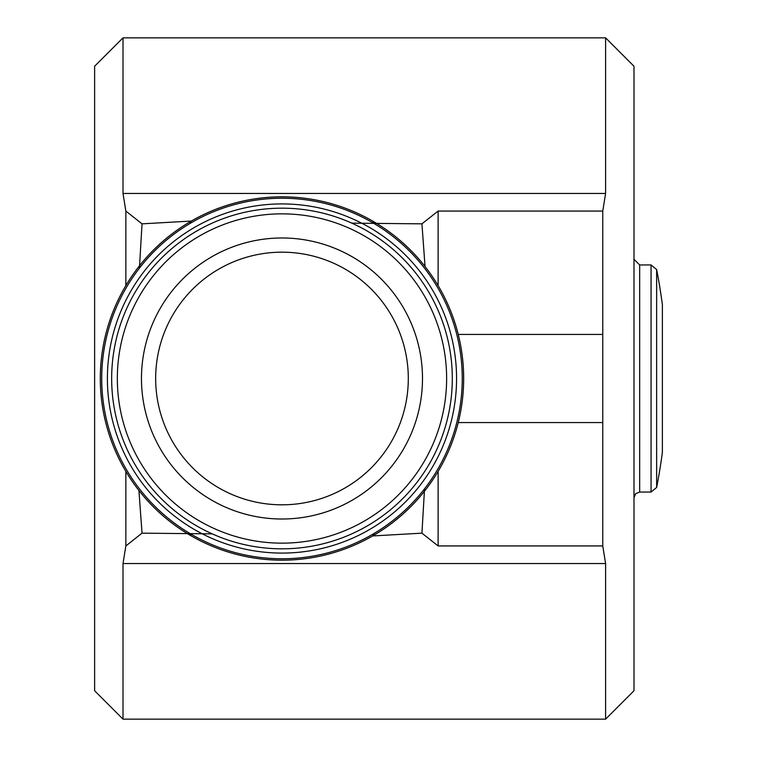 <?xml version="1.0" encoding="UTF-8"?>
<svg xmlns="http://www.w3.org/2000/svg" width="757" height="757" viewBox="0 0 757 757"><rect width="100%" height="100%" fill="white"/><g stroke="black" fill="none" stroke-linecap="round" stroke-linejoin="round"><path stroke-width="1.14" d="M191.89 222.369L189.08 222.369A181.68 181.68 0 0 1 374.885 222.369L372.075 222.369M372.075 534.631L374.885 534.631A181.68 181.68 0 0 1 189.08 534.631L191.89 534.631M107.399 378.5A174.583 174.583 0 0 0 281.983 553.083A174.583 174.583 0 0 0 456.566 378.5A174.583 174.583 0 0 0 281.983 203.917A174.583 174.583 0 0 0 107.399 378.5M374.885 534.631A181.68 181.68 0 0 0 374.885 222.369M605.6 37.85L633.988 66.237L633.988 690.763L605.6 719.15L605.6 563.549L602.761 545.939L602.761 211.061L605.6 193.451L605.6 37.85L123.013 37.85L123.013 193.451L125.851 211.061L125.851 285.597M633.988 259.273L639.665 264.95L651.067 264.95L656.641 269.539A567.75 567.75 0 0 1 662.375 304.692L662.375 452.308A567.75 567.75 0 0 1 656.641 487.461L651.067 492.05L639.665 492.05L635.681 493.678L633.988 497.728M125.851 471.403L125.851 545.939L123.013 563.549L123.013 719.15L94.625 690.763L94.625 66.237L123.013 37.85M125.851 545.939L142.032 533.155L138.919 490.479M458.24 334.433L602.761 334.433M351.806 223.145L421.933 223.845L438.114 211.061L602.761 211.061M424.535 488.833L421.933 533.155L438.114 545.939L602.761 545.939M139.43 268.167L142.032 223.845L191.322 221.053M212.159 533.855L142.032 533.155M142.032 223.845L125.851 211.061M458.24 422.567L602.761 422.567M421.933 533.155L372.643 535.947M421.933 223.845L425.046 266.521M656.641 269.539L656.641 487.461M281.983 237.982A140.518 140.518 0 0 1 403.67 448.759A140.518 140.518 0 0 1 160.295 448.759A140.518 140.518 0 0 1 281.983 237.982M281.983 198.239A180.261 180.261 0 0 0 101.722 378.5A180.261 180.261 0 0 0 281.983 558.761A180.261 180.261 0 0 0 462.243 378.5A180.261 180.261 0 0 0 281.983 198.239M281.983 208.175A170.325 170.325 0 0 1 429.484 463.663A170.325 170.325 0 0 1 134.481 463.663A170.325 170.325 0 0 1 281.983 208.175A170.325 170.325 0 0 1 429.484 463.663A170.325 170.325 0 0 1 134.481 463.663A170.325 170.325 0 0 1 281.983 208.175M189.08 222.369A181.68 181.68 0 0 0 189.08 534.631M281.983 252.176A126.324 126.324 0 0 0 172.587 441.662A126.324 126.324 0 0 0 391.378 441.662A126.324 126.324 0 0 0 281.983 252.176M438.114 211.061L438.114 285.597M438.114 471.403L438.114 545.939M123.013 193.451L605.6 193.451M123.013 563.549L605.6 563.549M651.067 264.95L651.067 492.05M639.665 264.95L639.665 492.05M281.983 213.853A164.648 164.648 0 0 1 424.573 460.824A164.648 164.648 0 0 1 139.392 460.824A164.648 164.648 0 0 1 281.983 213.853M605.6 719.15L123.013 719.15"/></g></svg>
